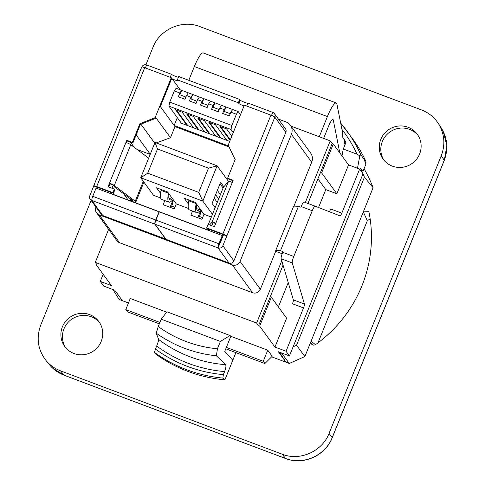 <?xml version="1.0" encoding="UTF-8"?>
<svg xmlns="http://www.w3.org/2000/svg" width="485" height="485" viewBox="0 0 485 485"><rect width="100%" height="100%" fill="white"/><g stroke="black" fill="none" stroke-linecap="round" stroke-linejoin="round"><path stroke-width="0.73" d="M65.548 347.539A21.128 20.57 143.9 0 1 71.234 319.554A21.128 20.57 143.9 0 1 99.619 322.701M101.219 341.361A21.128 20.57 143.9 0 1 84.245 354.62A21.128 20.57 143.9 0 1 64.741 346.508A21.128 20.57 143.9 0 1 69.694 317.445A21.128 20.57 143.9 0 1 98.885 321.622A21.128 20.57 143.9 0 1 101.219 341.361M383.938 160.171A21.128 20.57 143.9 0 1 389.625 132.187A21.128 20.57 143.9 0 1 418.009 135.333M419.61 153.994A21.128 20.57 143.9 0 1 402.635 167.252A21.128 20.57 143.9 0 1 383.132 159.141A21.128 20.57 143.9 0 1 388.085 130.077A21.128 20.57 143.9 0 1 417.276 134.248A21.128 20.57 143.9 0 1 419.61 153.994M291.412 134.345A9.779 9.518 -36.1 0 0 290.333 125.203L310.63 153.048A9.779 9.518 143.9 0 1 311.709 162.184L291.412 134.345L240.069 261.415A6.038 5.875 143.9 0 1 232.279 264.889L252.582 292.728L119.516 242.694A6.038 5.875 143.9 0 1 116.885 240.699L96.588 212.854A6.038 5.875 143.9 0 1 95.921 207.21L95.963 207.101M275.904 250.806L260.366 289.26A6.038 5.875 143.9 0 1 252.582 292.728M119.516 242.694L99.219 214.849L232.279 264.889M290.333 125.203A9.779 9.518 -36.1 0 0 286.065 121.965L278.402 119.086M99.219 214.849A6.038 5.875 143.9 0 1 96.588 212.854M229.065 263.04L218.044 247.914A3.741 0.721 -69.4 0 1 218.929 243.779L222.251 235.558L222.736 236.225L218.044 247.914L155.061 224.228L166.088 239.354L229.065 263.04A3.741 3.644 -36.1 0 0 233.897 260.888L285.865 132.259A3.741 3.644 -36.1 0 0 285.453 128.761L274.425 113.635A3.741 3.644 -36.1 0 0 272.794 112.399L247.938 103.032L246.719 106.057M141.778 67.1A3.741 0.461 22 0 1 141.747 66.991A3.741 0.461 22 0 1 144.712 67.7L96.691 186.555A3.741 0.461 -158 0 0 93.726 185.846A3.741 0.461 -158 0 0 93.757 185.955L89.81 195.728A3.741 3.644 -36.1 0 0 90.222 199.226L101.25 214.352A3.741 3.644 -36.1 0 0 102.881 215.589L165.918 239.129M311.709 162.184L293.965 206.113M218.044 247.914A3.741 3.644 -36.1 0 0 222.87 245.762L226.822 235.989L210.169 229.708L209.769 230.708L109.968 193.182L110.374 192.187L97.067 187.18L96.612 188.313M285.865 132.259L274.837 117.134A3.741 3.644 -36.1 0 0 274.425 113.635M178.389 77.291A4.226 0.521 22 0 1 174.297 75.86A4.226 0.521 22 0 1 171.429 74.266L146.591 64.923A3.741 3.644 -36.1 0 0 141.85 66.93M171.738 78.327L172.242 78.879A4.226 0.521 22 0 0 177.88 80.637A4.226 0.521 22 0 0 177.843 80.516L177.358 79.849L178.704 76.515L239.693 99.449L240.178 100.116A4.226 0.521 22 0 0 243.864 102.056A4.226 0.521 22 0 0 247.865 103.22M165.864 239.269L154.836 224.149A3.741 0.721 -69.4 0 1 155.727 220.014L159.044 211.793L96.066 188.107L92.744 196.328L155.727 220.014M172.727 200.699L172.86 200.754A4.801 0.921 -69.4 0 1 171.72 206.058L171.066 207.677M168.992 193.903A24.147 4.644 110.6 0 0 169.841 199.917A24.147 4.644 110.6 0 0 171.684 199.244L172.436 198.62M168.434 193.133L168.428 193.169A26.56 5.111 110.6 0 0 168.992 202.172A26.56 5.111 110.6 0 0 171.017 201.439L173.181 199.644M172.478 200.226L172.763 200.614L170.059 207.301M168.992 202.172L161.602 199.396A26.56 5.111 -69.4 0 1 161.038 190.387L161.19 189.556M197.583 99.655L199.414 96.994L203.852 98.661L202.015 101.329L197.583 99.655L196.049 103.432L196.952 101.213L190.296 98.704L189.399 100.928L196.055 103.432L189.405 100.935M179.868 94.787L181.675 90.325L179.838 92.987L174.297 90.901L176.128 88.24L192.763 94.49L190.926 97.158L186.495 95.49L184.961 99.261L185.864 97.042L179.208 94.539L178.31 96.757L184.967 99.267L178.31 96.757M208.041 105.378L207.143 107.597L208.041 105.378L201.384 102.875L200.487 105.1L207.143 107.603L200.493 105.106M230.217 113.714L229.32 115.939L230.217 113.714L223.561 111.217L222.663 113.435L229.32 115.945L222.67 113.441M219.76 107.997L221.59 105.336L226.028 107.003L224.191 109.665L219.76 107.997L218.232 111.768L219.129 109.549L212.472 107.046L211.575 109.264L218.232 111.774L211.581 109.27M200.444 211.127L200.584 211.175A4.801 0.921 -69.4 0 1 199.444 216.48L198.789 218.104M196.716 204.324A24.147 4.644 110.6 0 0 197.565 210.338A24.147 4.644 110.6 0 0 199.408 209.672L200.153 209.047M196.158 203.561L196.152 203.591A26.56 5.111 110.6 0 0 196.716 212.6A26.56 5.111 110.6 0 0 198.741 211.86L200.899 210.066M200.196 210.648L200.481 211.036L197.783 217.723M196.716 212.6L189.326 209.817A26.56 5.111 -69.4 0 1 188.762 200.814L188.907 199.978M208.501 168.156L217.104 165.803L202.833 201.123L198.723 192.369L208.501 168.156L157.498 148.974L147.713 173.194L198.723 192.369M147.713 173.194L140.735 177.777L155.006 142.451L217.104 165.803L228.508 181.438L223.33 187.38A9.658 1.188 -158 0 0 223.306 187.422A9.658 1.188 -158 0 0 223.294 187.471M212.442 214.309L202.833 201.123L140.735 177.777L153.533 195.328L160.662 198.007M155.006 142.451L157.498 148.974M170.211 77.285L171.429 74.266M146.591 64.923L145.367 67.948M128.173 200.032L123.602 193.757M232.297 182.396L214.388 226.719L208.071 224.343L206.634 227.895L222.882 234.006A3.741 0.461 22 0 1 226.822 235.989L274.837 117.134A3.741 0.461 -158 0 0 270.897 115.151L244.343 105.16L228.186 145.154L235.146 159.541L227.604 178.201L233.152 180.287L232.297 182.396A4.832 0.594 -158 0 0 228.483 181.457L212.012 222.221L209.653 224.937M170.484 137.722L155.867 117.679L155.6 118.34L155.115 117.673L171.272 77.685L171.757 78.352L160.359 106.567L174.97 126.615L170.484 137.722L156.225 142.911M154.733 143.136L140.911 124.184M150.247 154.242L136.139 134.897M229.059 146.955L174.97 126.615M150.18 154.4L137.128 149.495M211.333 217.062L203.985 214.297L195.297 202.384L184.209 198.213L188.313 203.845M192.533 211.03L190.878 215.128L201.966 219.299L203.985 214.297M188.386 208.435L176.267 203.876L167.58 191.957L156.491 187.786L160.596 193.418M164.815 200.602L163.16 204.706L174.248 208.871L176.267 203.876M223.846 186.786L220.596 182.33L212.072 203.433L215.134 207.641M214.188 198.195L217.256 202.397M215.607 194.679L218.674 198.886M217.328 190.417L220.396 194.624M220.02 183.754L223.088 187.956M187.507 114.211L198.874 129.804M176.413 110.04L187.786 125.633M220.772 126.718L230.333 139.838M198.595 118.382L209.963 133.975M210.502 101.165L214.94 102.832L213.103 105.494L208.671 103.826L210.502 101.165L203.852 98.661L202.045 103.123M232.679 109.501L238.226 111.586L236.389 114.254L230.848 112.168L232.679 109.501L226.028 107.003L224.228 111.465M179.214 94.539L179.838 92.987M208.041 105.384L208.671 103.826M213.133 107.294L214.94 102.832L221.59 105.336M212.478 107.046L213.103 105.494M223.567 111.217L224.191 109.665M230.999 129.471L231.86 125.469L169.762 102.123L168.901 106.124L230.999 129.471L233.267 132.581M174.139 125.476L177.304 117.643M172.242 78.879L180.177 89.761M228.581 145.967L174.157 125.5M168.901 106.124L181.372 123.226L198.007 129.477L186.64 113.884L193.291 116.388L204.658 131.981L215.746 136.152L220.184 137.819L208.817 122.226L215.467 124.724L226.834 140.317L229.702 141.396M226.834 140.317L220.184 137.819L220.408 137.261L221.366 138.261M204.658 131.981L198.007 129.477L198.232 128.925M174.297 90.901L169.762 102.123M236.389 114.254L231.86 125.469M240.493 114.696L238.226 111.586M187.131 124.772L186.919 125.306L175.546 109.713L182.202 112.217L193.557 127.804M209.32 133.09L209.096 133.648L197.728 118.055L204.379 120.559L215.746 136.152M230.108 140.395L219.905 126.391L226.556 128.895L231.83 136.133M190.957 98.958L192.763 94.49L199.414 96.994M209.684 122.547L220.408 137.261M198.304 129.028L198.165 129.41L198.747 129.628M186.495 95.49L188.325 92.823M230.217 113.72L230.848 112.168M201.39 102.875L202.015 101.329M190.302 98.71L190.926 97.158M220.154 242.936L223.476 234.716M215.655 223.585L213.042 222.603L211.775 225.737M130.701 199.086L130.192 200.335A6.038 0.74 -158 0 0 132.508 200.651A6.038 0.74 -158 0 0 132.114 200.153L114.696 187.064L113.248 185.076L109.974 183.845L108.707 186.98M113.248 185.076L111.98 188.21M134.181 147.276L130.441 142.153M220.172 242.955L223.494 234.734M272.776 112.374L271.551 115.406M110.374 192.187L113.423 193.333L112.938 192.66L114.375 189.108L108.052 186.731L109.489 183.178L109.974 183.845M113.423 193.333L114.86 189.774L114.375 189.108M126.615 142.663L127.3 140.971L126.809 140.298L132.356 142.384L139.898 123.724L155.115 117.673M148.665 158.158L130.768 144.712A4.832 0.594 -158 0 0 125.961 142.414L126.809 140.298M171.272 77.685L144.712 67.7M96.691 186.555L112.938 192.66M97.061 187.198L93.757 185.955M127.3 140.971L132.841 143.051L140.383 124.39L155.6 118.34M140.383 124.39L139.898 123.724M132.841 143.051L132.356 142.384M130.192 200.335L132.162 201.505A9.658 1.188 -158 0 0 135.867 202.002A9.658 1.188 -158 0 0 135.23 201.208L114.296 185.482A4.832 0.594 -158 0 0 109.489 183.178L125.961 142.414M244.022 105.954A4.226 0.521 22 0 1 238.832 103.45L240.178 100.116M219.39 244.579L220.044 242.894M155.061 224.228A3.741 0.721 -69.4 0 1 155.946 220.093L218.929 243.779M90.222 199.226A3.741 3.644 -36.1 0 0 91.853 200.463A3.741 0.721 -69.4 0 1 92.744 196.328M271.576 115.412L272.794 112.399M222.251 235.558L159.268 211.878L155.946 220.093M232.982 180.705L228.095 178.868L227.604 178.201M215.825 223.161A4.832 0.594 -158 0 0 212.012 222.221M177.358 79.849L238.341 102.778L239.693 99.449M238.341 102.778L238.832 103.45M210.169 229.708L207.119 228.562L206.634 227.895M206.834 228.186L206.84 228.174A9.658 1.188 -158 0 0 206.834 228.186A9.658 1.188 -158 0 0 209.884 230.423M320.5 172.424L321.61 172.842L336.875 193.776L348.545 164.9L333.28 143.96L332.17 143.542L307.957 203.476M283.058 265.107L258.572 325.714L256.62 323.04L95.284 262.373L108.622 229.363M96.412 263.919L96.121 264.628L97.23 265.046L95.284 262.373M332.17 143.542L330.224 140.868L305.326 202.487M281.773 260.778L256.62 323.04M291 126.118L330.224 140.868M258.572 325.714L259.675 326.132L271.345 297.25L270.236 296.832M226.349 347.412L230.836 336.305L267.756 350.188L263.27 361.295L226.349 347.412L224.755 351.358L232.806 360.27L224.901 379.828A142.451 138.686 143.9 0 1 155.042 353.565L154.472 352.365A142.451 138.686 -36.1 0 0 222.876 378.088L223.361 374.626A139.431 135.745 143.9 0 1 155.442 349.085L154.472 352.365M319.263 136.746L327.411 116.57A18.109 3.486 110.6 0 1 336.226 102.959A18.109 3.486 110.6 0 1 336.905 104.081L342.889 134.175L342.034 136.285A132.793 129.283 143.9 0 1 346.029 142.208L343.277 149.016L357.063 154.2L359.803 155.837L360.767 154.715A138.825 135.157 -36.1 0 0 347.163 131.344A138.825 135.157 -36.1 0 0 340.7 123.178M323.64 138.395L328.533 126.288A9.051 1.74 -69.4 0 1 332.94 119.486A9.051 1.74 -69.4 0 1 333.28 120.05L339.815 152.927M344.993 144.766L343.816 138.837M96.121 264.628L111.386 285.568L100.298 281.397L103.711 286.077L114.799 290.242L122.426 300.712L119.104 299.463L112.987 289.563M348.545 164.9L359.634 169.065L363.022 173.794L289.442 355.917L278.354 351.746L285.986 362.216L271.642 356.821M289.442 355.917L286.029 351.237L303.531 307.926A3.619 0.697 110.6 0 0 304.441 304.034L292.267 262.949A6.038 1.164 -69.4 0 1 293.783 256.456L312.255 210.732A6.038 1.164 -69.4 0 1 315.195 206.198L340.046 215.892A3.619 0.697 110.6 0 0 340.052 215.898A3.619 0.697 110.6 0 0 341.81 213.176L359.634 169.065M259.675 326.132L274.94 347.066L286.029 351.237M128.446 302.979L122.426 300.712M217.419 348.782L220.378 341.446L230.054 335.523L166.992 311.813L161.196 319.191L158.231 326.526L156.249 333.177A129.459 126.039 -36.1 0 0 216.401 355.796L217.419 348.782A123.317 120.062 143.9 0 1 158.231 326.526M230.054 335.523L230.836 336.305M267.756 350.188L272.194 356.275L264.895 363.526L225.78 348.812M159.892 322.422L125.773 309.594L130.259 298.487L166.694 312.188M263.27 361.295L264.895 363.526M159.322 323.828L127.397 311.819L125.773 309.594M188.786 80.304L194.352 66.536A18.109 3.486 -69.4 0 1 203.16 52.926L336.226 102.959M321.61 172.842L333.28 143.96M304.107 202.027L315.195 206.198L304.107 202.033A6.038 1.164 110.6 0 0 304.107 202.027A6.038 1.164 110.6 0 0 301.167 206.568L300.906 207.21L298.439 206.283L293.661 206.101L275.71 250.533L280.488 250.715L298.439 206.283M282.143 253.764L276.523 251.648L275.71 250.533M280.488 250.715L282.955 251.642L282.694 252.291A6.038 1.164 110.6 0 0 281.179 258.778L292.267 262.949M329.194 211.66A3.619 0.697 110.6 0 0 330.721 209.005L341.81 213.176M303.531 307.926L292.443 303.755A3.619 0.697 110.6 0 0 293.352 299.863L281.179 258.778M336.875 193.776L325.787 189.611L317.917 178.819M278.39 306.914L288.229 282.567M318.554 207.507L325.787 189.611M274.94 347.066L286.611 318.184L271.345 297.25M100.298 281.397L103.166 274.292M64.238 375.257A3.619 0.697 -69.4 0 1 64.153 375.251A3.619 0.697 -69.4 0 1 64.081 375.196L60.558 370.855L282.331 454.251L285.471 458.44L64.081 375.196C58.23 372.959 53.326 369.437 49.373 364.629M285.623 458.501A3.619 0.697 -69.4 0 1 285.538 458.495C303.149 465.636 325.49 455.688 332.225 437.725A3.619 0.443 -158 0 0 332.195 437.628L329.06 433.432C322.234 451.383 299.96 461.308 282.331 454.251M329.06 433.432L441.259 155.733L444.236 160.317A3.619 0.443 22 0 1 444.266 160.414L446.861 145.73L443.229 131.399M145.912 64.76L152.957 47.324C159.777 29.373 182.051 19.455 199.681 26.511L421.459 109.901C428.528 112.635 434.142 117.134 438.294 123.402C444.521 133.575 445.509 144.354 441.259 155.733M91.101 200.426L40.758 325.029C36.096 337.839 37.794 349.594 45.851 360.288L49.391 364.647M60.558 370.855C54.702 368.618 49.797 365.096 45.851 360.288M364.071 168.713A142.451 138.686 143.9 0 1 373.098 187.695L311.085 341.191L310.976 343.119L311.958 344.58L313.886 345.205L315.559 344.629A131.641 128.161 -36.1 0 0 369.024 212.303L368.824 211.672L363.32 211.909A23424.433 4506.268 -69.4 0 1 367.315 220.748L370.14 218.82M315.492 344.677A23424.439 4506.268 -69.4 0 1 311.085 341.191L304.889 356.53L289.309 363.465L285.986 362.216L279.445 352.158M235.898 352.619L232.806 360.27M362.95 173.618A141.456 137.722 -36.1 0 0 360.507 168.162L359.961 169.52M359.803 155.837L357.5 168.265M360.507 168.162L363.107 171.102L365.945 164.075L365.89 161.699M340.7 123.172L352.71 138.952A138.825 135.157 143.9 0 1 365.708 161.008C365.86 161.638 365.253 160.971 363.895 159.007L360.767 154.715M341.998 155.921L343.277 149.016M365.708 161.008L366.078 162.233M304.889 356.53L296.529 345.259L293.134 346.769M281.494 352.928L289.309 363.465M296.529 345.259L364.411 177.243A141.456 137.722 -36.1 0 0 363.022 173.794M345.726 142.966L344.514 142.335M344.714 143.348L345.053 143.815A12.07 11.755 143.9 0 1 345.338 143.924M317.984 342.853L367.315 220.748M373.098 187.695L364.411 177.243M224.901 379.828L222.876 378.088M155.442 349.085L156.679 346.035A136.23 132.635 -36.1 0 0 224.597 371.571L223.361 374.626M156.249 333.177L158.637 339.476C158.692 340.397 158.037 342.586 156.679 346.035M161.196 319.191L220.378 341.446M216.401 355.796L225.604 364.659C226.24 365.799 225.907 368.103 224.597 371.571M260.366 289.26L240.069 261.415M233.897 260.888L222.87 245.762M154.836 224.149L91.853 200.463L102.881 215.589M171.684 199.244L168.895 198.195M174.903 207.253L171.72 206.058M172.86 200.754L174.412 201.336M161.038 190.387L168.428 193.169M199.408 209.672L196.619 208.623M202.621 217.674L199.444 216.48M200.584 211.175L202.136 211.757M188.762 200.814L196.152 203.591M143.287 181.269L135.23 201.208M130.768 144.712L114.296 185.482M222.882 234.006L270.897 115.151M223.33 187.38L208.356 224.446M333.28 120.05L332.316 119.686M327.411 116.57L194.352 66.536M293.783 256.456L282.694 252.291M301.167 206.568L312.255 210.732M304.441 304.034L293.352 299.863M341.937 129.398A135.812 132.223 143.9 0 1 357.063 154.2M363.895 159.007A2582.304 496.767 -69.4 0 1 365.945 164.075M158.637 339.476A130.198 126.761 -36.1 0 0 225.604 364.659M441.277 127.985C447.503 138.158 448.486 148.937 444.236 160.317L332.195 437.628C325.374 455.585 303.101 465.503 285.471 458.44A3.619 0.697 -69.4 0 0 285.532 458.495L64.153 375.251L52.568 368.048M93.726 185.846L141.747 66.991M223.306 187.422L208.35 224.446M143.906 182.117L135.867 202.002M332.225 437.731L444.266 160.414M438.294 123.402L441.289 128.004"/></g></svg>
